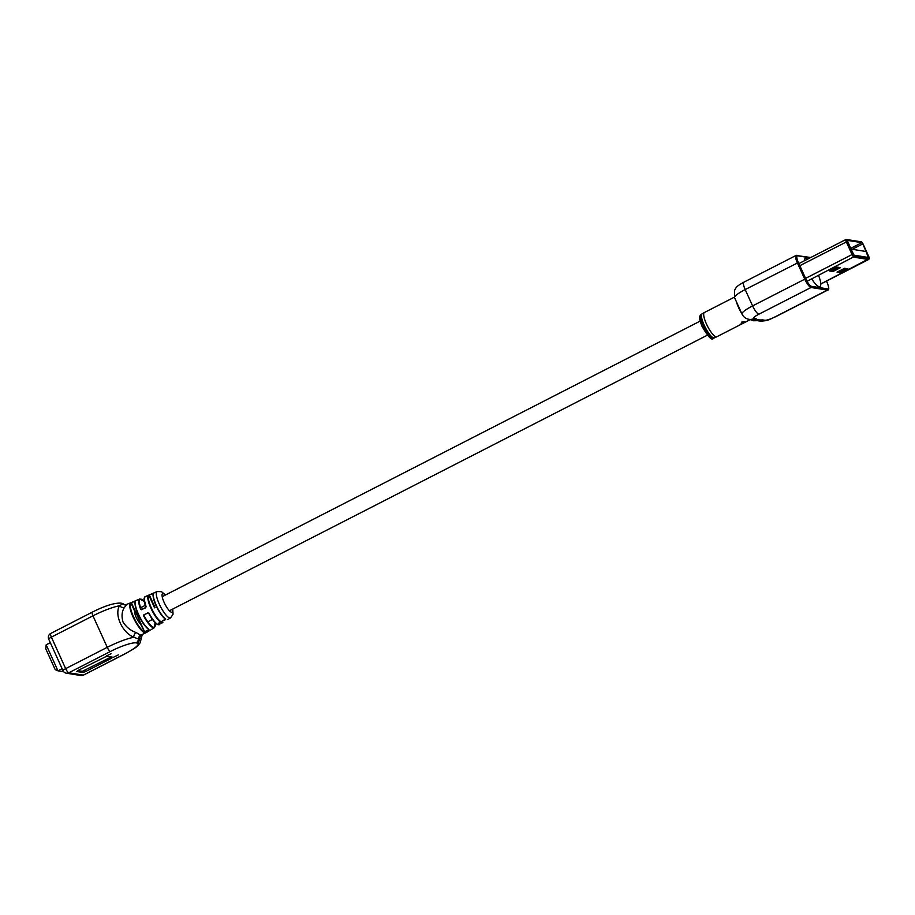 <?xml version="1.0" encoding="UTF-8"?>
<svg xmlns="http://www.w3.org/2000/svg" width="915" height="915" viewBox="0 0 915 915"><rect width="100%" height="100%" fill="white"/><g stroke="black" fill="none" stroke-linecap="round" stroke-linejoin="round"><path stroke-width="1.37" d="M134.997 610.625A7.903 2.013 62.9 0 0 136.175 617.27A7.903 2.013 62.9 0 0 141.322 624.556M146.057 632.711L140.681 635.17A4.392 4.14 -64.9 0 0 138.428 638.933L133.75 637.286C122.095 632.265 114.284 615.052 119.453 605.787L122.564 603.969L124.943 604.861A4.392 4.049 -74.2 0 1 123.639 604.14A4.392 4.175 -81 0 0 121.718 603.271L125.046 604.895M147.933 628.868L148.928 629.28L148.55 629.92L144.581 631.739L148.55 629.92M165.055 619.364L161.395 621.571L165.363 619.752M113.723 657.13L118.39 654.877L113.723 657.13M106.369 655.963L111.047 653.71L106.369 655.963M145.611 607.869L141.688 609.504L145.611 607.869L146.08 606.691L144.021 598.765L145.142 596.671A15.692 4.003 62.9 0 0 146.08 606.691M144.215 601.452A15.681 4.003 62.9 0 0 141.173 609.31L141.745 609.79M131.039 602.688L125.332 604.884A4.392 4.266 87.9 0 1 122.564 603.969A4.392 4.175 -81 0 0 120.643 603.099C113.963 602.939 104.516 605.947 92.312 612.135L50.725 633.443A4.392 1.121 62.9 0 0 51.377 637.137L65.663 668.636L107.249 647.328A26.363 4.678 -24.4 0 1 133.75 637.286A4.392 2.539 -61.3 0 1 135.889 632.459L140.681 635.17M126.796 604.552L124.497 607.354C121.855 611.231 121.363 616.115 123.022 622.017C126.362 627.164 130.651 630.641 135.889 632.459M135.397 601.224L130.468 602.951L135.363 600.846L130.468 602.951L131.486 602.894L137.902 617.03M153.663 593.263L148.436 595.31L149.454 595.242L155.058 607.594M154.578 607.846L148.985 595.516A14.983 3.82 62.9 0 0 151.387 608.018A14.983 3.82 62.9 0 0 160.834 621.64L160.628 622.2L161.715 621.971M134.642 611.14L131.017 603.157A16.367 4.175 62.9 0 0 133.579 616.859A16.367 4.175 62.9 0 0 144.021 631.819L143.815 632.379L144.89 632.139M146.56 632.402L150.22 630.183L146.171 632.185M151.147 629.634L154.361 627.69A16.115 4.118 -117.1 0 1 143.598 615.852L143.941 614.651L148.07 613.096L143.941 614.651M162.87 622.543L159.736 624.03M167.96 619.444L170.602 617.865A14.777 3.774 -117.1 0 1 159.279 604.026A14.777 3.774 -117.1 0 1 157.128 591.559L145.142 596.671M158.81 623.641L160.663 622.326L158.81 623.641L158.901 622.966M159.119 623.024L160.663 622.326M160.114 623.515L161.543 622.772L160.114 623.515M159.622 623.401L158.981 623.618M159.302 623.481L160.011 623.698M159.793 624.076L161.852 622.829L159.622 623.767M160.64 623.675L159.908 623.801M157.998 624.545A15.258 3.889 -117.1 0 1 148.71 613.313L147.818 612.73M84.923 670.455L85.461 671.633L111.538 658.274L112.762 657.199L106.689 656.227L78.038 670.455L76.826 671.53L82.888 672.491L82.361 671.313L111.253 656.959M85.461 671.633L82.888 672.491M140.498 638.361L138.428 638.933A4.392 4.175 99 0 1 136.026 642.879A21.96 3.9 155.6 0 0 110.383 651.48L68.797 672.788L83.356 675.11L124.943 653.802A21.96 3.9 155.6 0 0 137.101 643.051L136.026 642.879M124.497 607.354A4.392 3.385 25.8 0 1 119.453 605.787A26.363 4.678 155.6 0 0 92.964 615.829L51.377 637.137A4.392 0.778 -24.4 0 0 48.724 639.162L63.009 670.661A4.392 0.778 -24.4 0 1 65.663 668.636A4.392 1.121 62.9 0 0 68.797 672.788A4.392 4.175 99 0 1 66.326 673.188A4.392 4.392 0 0 1 63.009 670.661A4.392 0.778 -24.4 0 0 63.238 670.787M77.786 670.581L82.361 671.313M160.125 622.749L159.347 622.886L160.251 622.154M144.204 615.017L143.598 615.852M148.71 613.302L148.07 613.096L148.699 613.313C153.491 621.777 157.071 625.54 159.45 624.613A15.692 4.003 62.9 0 1 149.019 613.164M165.329 619.1L159.519 612.215L156.03 605.707C152.999 597.952 152.256 593.732 153.8 593.057L153.697 593.549M149.408 594.853L153.354 593.572M141.448 609.539L145.577 607.583M140.407 623.836L144.581 631.739L138.005 617.236M135.855 600.663L135.855 600.663C134.059 601.201 134.848 605.833 138.222 614.548A15.955 4.072 -117.1 0 1 135.306 601.773M743.666 322.926L742.511 323.578A13.622 3.477 62.9 0 0 742.603 323.544L744.433 322.526A13.622 3.477 62.9 0 1 744.341 322.538L742.214 323.624A13.622 3.477 62.9 0 0 742.317 323.624L743.518 322.618M743.895 322.492L744.638 322.48M744.067 322.503L741.928 323.601A13.622 3.477 62.9 0 0 742.042 323.624L744.181 322.526A13.622 3.477 62.9 0 1 744.067 322.503M742.74 322.686L741.619 323.51A13.622 3.477 62.9 0 0 741.745 323.555L744.421 321.817A13.622 3.477 62.9 0 1 744.284 321.748L741.207 323.327A13.622 3.477 62.9 0 0 741.344 323.407L742.614 322.377M743.026 322.515L743.723 322.377M742.065 322.16L744.032 321.725L741.871 322.057L741.093 323.235L741.962 321.863M713.448 338.253C712.019 340.963 708.244 337.063 702.125 326.552C698.076 316.384 699.758 316.007 701.222 314.383A13.405 3.42 62.9 0 0 703.292 325.626A13.405 3.42 62.9 0 0 713.448 338.253L714.386 337.864A13.496 3.443 -117.1 0 1 704.161 325.157A13.496 3.443 -117.1 0 1 702.08 313.845L704.401 312.518A13.622 3.477 62.9 0 0 706.437 323.967A13.622 3.477 62.9 0 0 716.822 336.754L749.808 319.861L746.892 318.717M756.35 318.889C757.243 319.804 759.313 320.136 762.561 319.884L764.917 320.261A8.784 1.556 155.6 0 0 775.177 316.819L827.343 290.089L811.033 287.493L758.867 314.211A8.784 1.556 155.6 0 0 753.994 318.523L756.35 318.889A8.784 8.349 -81 0 1 751.409 319.701A8.784 8.349 -81 0 0 751.409 319.701L749.042 319.324A8.784 8.349 -81 0 0 753.994 318.523M758.135 320.753A8.784 8.349 -81 0 0 762.561 319.884M50.325 642.696L46.173 644.835L57.954 670.821L63.695 671.736M62.117 668.682L57.954 670.821L55.22 669.654L45.75 648.792L46.173 644.835M866.105 251.511L851.042 249.109L854.05 255.182L868.564 257.504L866.105 251.511L868.438 258.076M850.435 249.063L851.042 249.109M852.974 254.198A2.299 0.583 62.9 0 0 854.621 256.372L869.067 258.671A2.299 0.583 62.9 0 0 869.25 258.59A2.299 0.583 62.9 0 0 868.838 256.715L863.085 244.042A2.299 0.583 62.9 0 0 861.45 241.869L846.993 239.558A2.299 0.583 62.9 0 0 846.97 239.558A2.299 0.583 62.9 0 0 847.221 241.514L852.974 254.198L852.059 254.553L846.318 241.88A2.814 0.721 -117.1 0 1 845.895 239.513A2.814 0.721 -117.1 0 1 846.009 239.49A2.814 0.721 -117.1 0 1 846.032 239.49L846.009 239.49M850.607 248.411L861.839 242.658L847.256 240.348L853.295 254.336L854.233 255.582L868.815 257.881L862.776 243.905L852.231 249.303M861.839 242.658L862.776 243.905M840.37 272.704L837.008 272.167L844.568 268.289L847.931 268.827L840.37 272.704L839.81 271.458L838.712 271.286M832.959 271.526L829.596 270.989L837.156 267.111L840.519 267.649L832.959 271.526L832.398 270.28L831.3 270.108M869.25 258.59L868.735 259.414A2.814 0.721 -117.1 0 1 868.655 259.494A2.814 0.721 -117.1 0 1 868.518 259.517L854.072 257.218A2.814 0.721 -117.1 0 1 852.059 254.553L805.577 278.366M845.654 268.461L839.81 271.458M838.243 267.283L832.398 270.28M807.945 258.956A15.932 4.06 62.9 0 0 805.394 258.179A15.932 4.06 62.9 0 0 804.548 260.695M811.719 278.903A15.932 4.06 62.9 0 0 819.932 286.544A15.932 4.06 62.9 0 0 818.536 275.415M135.935 600.629A16.39 4.186 62.9 0 0 138.508 614.331A16.39 4.186 62.9 0 0 148.928 629.28M148.379 629.108A15.955 4.072 -117.1 0 1 138.245 614.56C141.711 621.903 145.142 626.809 148.527 629.28M153.903 592.989A15.006 3.832 62.9 0 0 156.328 605.49A15.006 3.832 62.9 0 0 165.741 619.089M165.192 618.929A14.571 3.717 -117.1 0 1 156.053 605.719M165.26 595.116A10.397 2.653 62.9 0 0 164.14 602.436A10.397 2.653 62.9 0 0 170.247 611.552A10.397 2.653 62.9 0 0 172.466 609.196M140.658 609.379A16.115 4.118 -117.1 0 1 139.663 599.005L135.626 600.732M143.815 632.379A16.813 4.289 -117.1 0 1 133.087 617.019A16.813 4.289 -117.1 0 1 130.468 602.951M160.628 622.2A15.429 3.934 -117.1 0 1 150.906 608.178A15.429 3.934 -117.1 0 1 148.436 595.31M110.383 651.48A4.392 1.121 62.9 0 1 107.249 647.328L92.964 615.829A4.392 1.121 -117.1 0 1 92.312 612.135M141.539 635.307A4.392 4.175 81.6 0 0 139.503 639.105A4.392 4.175 99 0 1 137.101 643.051M142.1 635.113L140.189 642.73C137.296 646.402 138.588 646.23 125.161 653.779A4.392 1.121 -117.1 0 1 124.943 653.802M66.326 673.188L80.875 675.51A4.392 4.175 99 0 0 83.356 675.11A4.392 1.121 62.9 0 0 83.574 675.076A4.392 1.121 62.9 0 0 83.723 674.915M50.943 633.42A4.392 1.121 62.9 0 0 50.725 633.443A4.392 4.392 0 0 0 48.724 639.162M156.042 605.673A14.571 3.717 -117.1 0 1 153.377 594.018M145.817 606.919A15.258 3.889 -117.1 0 1 144.341 597.895M144.032 615.612A15.681 4.003 62.9 0 0 152.439 626.741A15.681 4.003 62.9 0 0 155.035 622.577M111.538 658.274L111.001 657.084M796.473 255.399A0.881 0.835 99 0 1 797.594 255.8A7.903 2.013 62.9 0 0 798.383 262.502L745.187 289.575A8.784 2.242 -117.1 0 1 743.872 282.186L796.039 255.457A8.784 2.242 -117.1 0 0 797.354 262.845L804.765 279.189L752.599 305.907A8.784 2.242 62.9 0 0 758.867 314.211M745.187 289.575L752.599 305.907A17.568 3.111 -24.4 0 0 741.985 314.028L734.573 297.695A17.568 3.111 155.6 0 1 745.187 289.575M741.745 313.502A13.622 3.477 -117.1 0 1 738.554 307.52A13.622 3.477 -117.1 0 1 736.392 301.71M775.177 316.819A8.784 2.242 -117.1 0 0 775.6 316.762L827.778 290.032A8.784 2.242 -117.1 0 1 827.343 290.089A0.881 0.835 99 0 0 827.743 288.911A7.903 2.013 62.9 0 0 826.954 282.209L826.451 281.111M775.6 316.762C769.881 318.889 769.218 321.039 759.965 321.062A8.784 8.349 -81 0 0 764.917 320.261M811.433 286.315A0.881 0.835 99 0 1 811.033 287.493A8.784 2.242 -117.1 0 1 804.765 279.189L805.795 278.846A7.903 2.013 62.9 0 0 811.433 286.315L827.743 288.911M810.187 257.813L797.594 255.8M798.383 262.502L805.795 278.846M847.221 241.514L799.824 265.693M820.778 283.97L869.067 258.671M854.621 256.372L807.041 281.305M700.147 321.108L162.195 596.683M145.245 605.364L140.613 607.743M707.352 335.187L169.401 610.763M152.462 619.444L147.83 621.823M165.512 594.99L161.532 591.685L157.128 591.559M125.161 653.779L83.574 675.076A4.392 4.392 0 0 1 80.875 675.51M121.718 603.271L120.643 603.099M172.729 609.058L173.084 614.194L170.602 617.865M154.361 627.69L155.07 622.612M144.204 601.395L139.663 599.005M714.386 337.864L716.822 336.754M704.401 312.518L734.356 297.169M701.222 314.383L702.08 313.845M743.872 282.186C735.34 286.898 736.472 287.447 734.551 290.181L734.573 297.695M759.965 321.062L758.055 320.753M757.597 320.685L753.56 320.753L749.774 319.438M749.042 319.324C745.851 318.786 743.495 317.013 741.985 314.028M750.403 319.735L749.808 319.861L750.403 319.735M810.747 257.515L796.039 255.457M827.778 290.032C829.322 290.009 829.07 287.401 827 282.232L826.485 281.099M868.655 259.494L820.778 284.027M845.895 239.513L798.875 263.6"/></g></svg>
